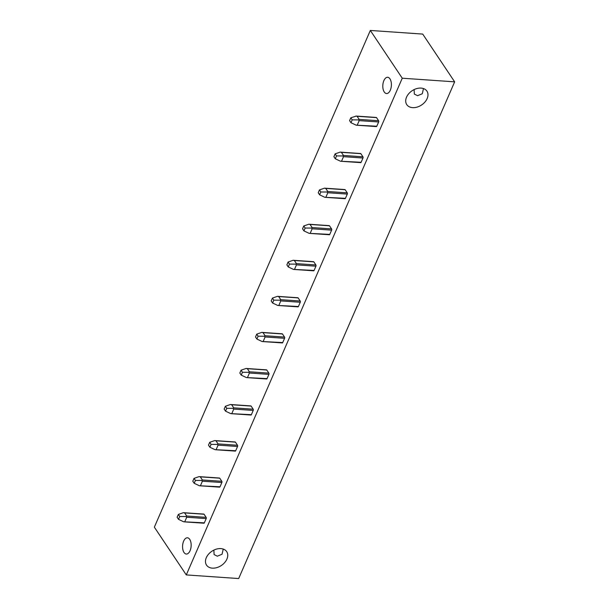 <?xml version="1.0" encoding="UTF-8"?>
<svg xmlns="http://www.w3.org/2000/svg" width="609" height="609" viewBox="0 0 609 609"><rect width="100%" height="100%" fill="white"/><g stroke="black" fill="none" stroke-linecap="round" stroke-linejoin="round"><path stroke-width="0.91" d="M454.649 81.842L238.675 578.55L186.285 574.919L402.26 78.211L454.649 81.842L422.715 34.081L370.325 30.45L402.26 78.211M220.854 548.602A12.127 8.556 146.2 0 0 208.537 554.182A12.127 8.556 146.2 0 0 206.527 565.114A12.127 8.556 146.2 0 0 212.358 568.144A12.127 8.556 146.2 0 0 224.683 562.571A12.127 8.556 146.2 0 0 226.693 551.632A12.127 8.556 146.2 0 0 220.854 548.602M412.597 107.641A12.127 8.556 -33.8 0 1 406.759 104.611A12.127 8.556 -33.8 0 1 408.768 93.672A12.127 8.556 -33.8 0 1 421.093 88.092A12.127 8.556 -33.8 0 1 426.924 91.122A12.127 8.556 -33.8 0 1 424.915 102.061A12.127 8.556 -33.8 0 1 412.597 107.641M423.476 88.564L422.281 93.763L417.553 95.689L414.333 94.06L414.12 89.592M384.241 91.974A8.145 4.271 -86 0 0 386.532 93.535A8.145 4.271 -86 0 0 391.008 88.077A8.145 4.271 -86 0 0 389.95 78.843A8.145 4.271 -86 0 0 387.659 77.282A8.145 4.271 -86 0 0 383.19 82.74A8.145 4.271 -86 0 0 384.241 91.974M186.285 574.919L154.351 527.158L370.325 30.45M189.719 539.353A8.145 4.271 94 0 1 190.769 548.58A8.145 4.271 94 0 1 186.301 554.045A8.145 4.271 94 0 1 184.009 552.477A8.145 4.271 94 0 1 182.959 543.251A8.145 4.271 94 0 1 187.427 537.785A8.145 4.271 94 0 1 189.719 539.353M223.237 549.067L222.057 554.251L217.314 556.192L214.094 554.571L213.881 550.102M203.68 523.047A0.883 0.464 -86 0 0 203.931 523.215A0.883 0.464 -86 0 0 204.342 522.849L206.192 518.594A0.883 0.464 -86 0 0 206.154 517.368L204.068 514.247A0.883 0.464 -86 0 0 203.825 514.08L183.393 512.679L178.353 514.422L177.112 517.262L178.506 519.34L179.739 516.501L178.353 514.422M219.362 486.987A0.883 0.464 -86 0 0 219.605 487.154A0.883 0.464 -86 0 0 220.016 486.797L221.866 482.534A0.883 0.464 -86 0 0 221.828 481.308L219.75 478.194A0.883 0.464 -86 0 0 219.499 478.027L199.074 476.626L194.027 478.369L192.794 481.209L194.18 483.28L195.42 480.448L194.027 478.369M235.036 450.926A0.883 0.464 -86 0 0 235.287 451.102A0.883 0.464 -86 0 0 235.698 450.736L237.548 446.481A0.883 0.464 -86 0 0 237.51 445.255L235.424 442.134A0.883 0.464 -86 0 0 235.181 441.967L214.749 440.566L209.709 442.309L208.476 445.149L209.861 447.227L211.095 444.387L209.709 442.309M250.718 414.874A0.883 0.464 -86 0 0 250.961 415.041A0.883 0.464 -86 0 0 251.372 414.683L253.222 410.42A0.883 0.464 -86 0 0 253.184 409.195L251.106 406.081A0.883 0.464 -86 0 0 250.855 405.914L230.43 404.513L225.383 406.256L224.15 409.096L225.536 411.166L226.776 408.327L225.383 406.256M266.392 378.813A0.883 0.464 -86 0 0 266.643 378.988A0.883 0.464 -86 0 0 267.054 378.623L268.904 374.368A0.883 0.464 -86 0 0 268.866 373.134L266.78 370.021A0.883 0.464 -86 0 0 266.536 369.853L246.105 368.453L241.065 370.196L239.832 373.035L241.217 375.114L242.451 372.274L241.065 370.196M282.074 342.76A0.883 0.464 -86 0 0 282.325 342.928A0.883 0.464 -86 0 0 282.728 342.57L284.578 338.307A0.883 0.464 -86 0 0 284.54 337.082L282.462 333.968A0.883 0.464 -86 0 0 282.211 333.793L261.786 332.392L256.739 334.143L255.506 336.975L256.891 339.053L258.132 336.214L256.739 334.143M297.748 306.7A0.883 0.464 -86 0 0 297.999 306.867A0.883 0.464 -86 0 0 298.41 306.51L300.26 302.254A0.883 0.464 -86 0 0 300.222 301.021L298.136 297.908A0.883 0.464 -86 0 0 297.892 297.74L277.46 296.339L272.421 298.083L271.188 300.922L272.573 303L273.806 300.161L272.421 298.083M313.429 270.647A0.883 0.464 -86 0 0 313.681 270.815A0.883 0.464 -86 0 0 314.084 270.457L315.934 266.194A0.883 0.464 -86 0 0 315.896 264.968L313.818 261.855A0.883 0.464 -86 0 0 313.566 261.68L293.142 260.279L288.095 262.022L286.862 264.862L288.247 266.94L289.488 264.1L288.095 262.022M329.111 234.587A0.883 0.464 -86 0 0 329.355 234.754A0.883 0.464 -86 0 0 329.766 234.396L331.616 230.141A0.883 0.464 -86 0 0 331.578 228.908L329.492 225.794A0.883 0.464 -86 0 0 329.248 225.627L308.824 224.226L303.777 225.969L302.544 228.809L303.929 230.887L305.162 228.048L303.777 225.969M344.785 198.534A0.883 0.464 -86 0 0 345.037 198.701A0.883 0.464 -86 0 0 345.44 198.336L347.29 194.081A0.883 0.464 -86 0 0 347.252 192.855L345.174 189.734A0.883 0.464 -86 0 0 344.922 189.566L324.498 188.166L319.451 189.909L318.218 192.748L319.611 194.827L320.844 191.987L319.451 189.909M360.467 162.474A0.883 0.464 -86 0 0 360.711 162.641A0.883 0.464 -86 0 0 361.122 162.283L362.972 158.02A0.883 0.464 -86 0 0 362.934 156.795L360.848 153.681A0.883 0.464 -86 0 0 360.604 153.514L340.18 152.113L335.133 153.856L333.899 156.696L335.285 158.766L336.518 155.927L335.133 153.856M376.141 126.413A0.883 0.464 -86 0 0 376.392 126.588A0.883 0.464 -86 0 0 376.796 126.223L378.646 121.967A0.883 0.464 -86 0 0 378.608 120.734L376.529 117.621A0.883 0.464 -86 0 0 376.278 117.453L356.295 116.068M204.342 522.849L183.682 521.791L178.506 519.34M183.393 512.679L184.611 512.9L186.689 516.013L185.973 516.531L179.739 516.501M185.973 516.531L186.727 517.247L184.877 521.502M220.016 486.797L199.356 485.738L194.18 483.28M199.074 476.626L200.285 476.847L202.371 479.961L201.648 480.471L195.42 480.448M201.648 480.471L202.409 481.186L200.559 485.449M235.698 450.736L215.038 449.678L209.861 447.227M214.749 440.566L215.967 440.787L218.045 443.9L217.329 444.418L211.095 444.387M217.329 444.418L218.083 445.133L216.233 449.389M251.372 414.683L230.712 413.618L225.536 411.166M230.43 404.513L231.641 404.734L233.727 407.847L233.003 408.357L226.776 408.327M233.003 408.357L233.765 409.073L231.915 413.336M267.054 378.623L246.394 377.565L241.217 375.114M246.105 368.453L247.323 368.673L249.401 371.787L248.685 372.305L242.451 372.274M248.685 372.305L249.439 373.02L247.589 377.276M282.728 342.57L262.068 341.504L256.891 339.053M261.786 332.392L262.997 332.613L265.082 335.734L264.359 336.244L258.132 336.214M264.359 336.244L265.121 336.96L263.271 341.215M298.41 306.51L277.75 305.452L272.573 303M277.46 296.339L278.678 296.56L280.757 299.674L280.041 300.191L273.806 300.161M280.041 300.191L280.795 300.899L278.945 305.162M314.084 270.457L293.431 269.391L288.247 266.94M293.142 260.279L294.353 260.5L296.438 263.613L295.715 264.131L289.488 264.1M295.715 264.131L296.476 264.846L294.627 269.102M329.766 234.396L309.106 233.338L303.929 230.887M308.824 224.226L310.034 224.447L312.113 227.56L311.397 228.071L305.162 228.048M311.397 228.071L312.151 228.786L310.301 233.049M345.44 198.336L324.787 197.278L319.611 194.827M324.498 188.166L325.708 188.387L327.794 191.5L327.071 192.018L320.844 191.987M327.071 192.018L327.832 192.733L325.982 196.989M361.122 162.283L340.461 161.225L335.285 158.766M340.18 152.113L341.39 152.334L343.468 155.447L342.753 155.957L336.518 155.927M342.753 155.957L343.514 156.673L341.657 160.936M376.796 126.223L356.143 125.165L350.967 122.713L352.2 119.874L350.807 117.796L349.574 120.635L350.967 122.713M356.295 116.075L350.807 117.796M355.854 116.053L357.064 116.273L359.15 119.387L358.427 119.904L352.2 119.874M358.427 119.904L359.188 120.62L357.338 124.875M204.068 514.247L184.611 512.9M206.154 517.368L186.689 516.013M206.192 518.594L186.727 517.247M219.75 478.194L200.285 476.847M221.828 481.308L202.371 479.961M221.866 482.534L202.409 481.186M235.424 442.134L215.967 440.787M237.51 445.255L218.045 443.9M237.548 446.481L218.083 445.133M251.106 406.081L231.641 404.734M253.184 409.195L233.727 407.847M253.222 410.42L233.765 409.073M266.78 370.021L247.323 368.673M268.866 373.134L249.401 371.787M268.904 374.368L249.439 373.02M282.462 333.968L262.997 332.613M284.54 337.082L265.082 335.734M284.578 338.307L265.121 336.96M298.136 297.908L278.678 296.56M300.222 301.021L280.757 299.674M300.26 302.254L280.795 300.899M313.818 261.855L294.353 260.5M315.896 264.968L296.438 263.613M315.934 266.194L296.476 264.846M329.492 225.794L310.034 224.447M331.578 228.908L312.113 227.56M331.616 230.141L312.151 228.786M345.174 189.734L325.708 188.387M347.252 192.855L327.794 191.5M347.29 194.081L327.832 192.733M360.848 153.681L341.39 152.334M362.934 156.795L343.468 155.447M362.972 158.02L343.514 156.673M376.529 117.621L357.064 116.273M378.608 120.734L359.15 119.387M378.646 121.967L359.188 120.62M203.931 523.215L183.948 521.829M219.605 487.154L199.623 485.769M235.287 451.102L215.304 449.716M250.961 415.041L230.978 413.656M266.643 378.988L246.66 377.595M282.325 342.928L262.334 341.542M297.999 306.867L278.016 305.482M313.681 270.815L293.69 269.429M329.355 234.754L309.372 233.369M345.037 198.701L325.046 197.316M360.711 162.641L340.728 161.256M376.392 126.588L356.402 125.203"/></g></svg>
